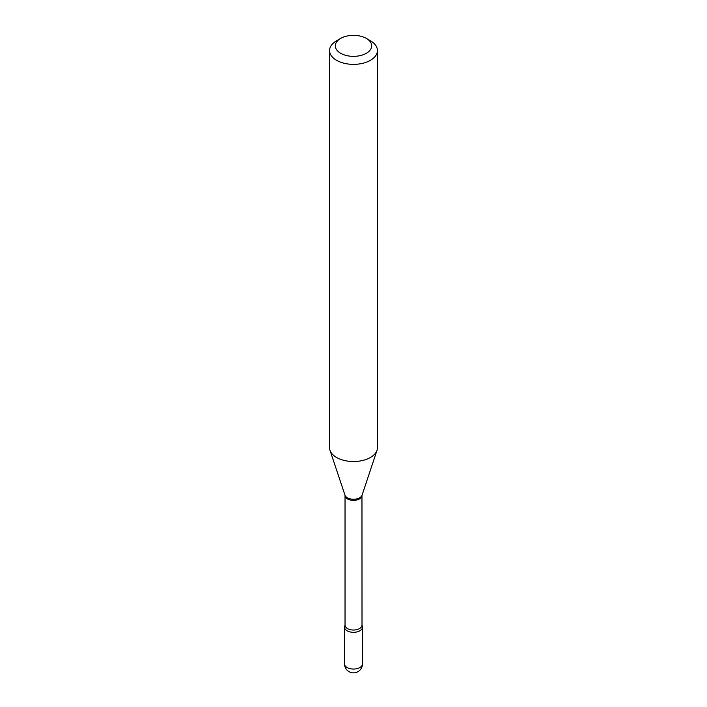 <?xml version="1.0" encoding="UTF-8"?>
<svg xmlns="http://www.w3.org/2000/svg" width="707" height="707" viewBox="0 0 707 707"><rect width="100%" height="100%" fill="white"/><g stroke="black" fill="none" stroke-linecap="round" stroke-linejoin="round"><path stroke-width="1.06" d="M344.998 625.403L344.989 625.43A8.997 5.196 0 0 0 344.503 627.118A8.997 5.196 0 0 0 347.137 630.794A8.997 5.196 0 0 0 356.947 631.917A8.997 5.196 0 0 0 362.497 627.118A8.997 5.196 0 0 0 362.011 625.43L361.966 495.474L376.999 450.332A23.932 13.822 0 0 0 377.432 447.708L377.432 50.542A23.932 13.822 0 0 0 370.424 40.767L366.359 38.425A18.188 10.499 0 0 0 340.641 38.425L340.641 38.425A18.188 10.499 0 0 0 340.641 53.281A18.188 10.499 0 0 0 366.359 53.281A18.188 10.499 0 0 0 366.359 38.425M361.966 625.138A8.466 4.887 0 0 1 359.483 628.594A8.466 4.887 0 0 1 350.265 629.654A8.466 4.887 0 0 1 345.034 625.138L344.989 625.43A8.997 5.196 0 0 0 348.737 631.528A8.997 5.196 0 0 0 359.863 630.794A8.997 5.196 0 0 0 362.011 625.43L362.002 625.403M336.576 40.767L340.641 38.425L336.576 40.767A23.932 13.822 0 0 0 329.568 50.542A23.932 13.822 0 0 0 344.344 63.312A23.932 13.822 0 0 0 370.424 60.316A23.932 13.822 0 0 0 377.432 50.542M329.568 50.542L329.568 447.708A23.932 13.822 0 0 0 330.001 450.332A23.932 13.822 0 0 0 346.483 460.92A23.932 13.822 0 0 0 370.424 457.482A23.932 13.822 0 0 0 376.999 450.332M362.497 663.855A8.997 8.997 0 0 1 357.998 671.65A8.997 8.997 0 0 1 344.503 663.855A8.997 5.196 0 0 0 347.137 667.532A8.997 5.196 0 0 0 359.863 667.532A8.997 5.196 0 0 0 362.497 663.855L362.497 627.118M345.034 625.138L345.034 495.474A8.466 4.887 0 0 0 350.265 499.99A8.466 4.887 0 0 0 359.483 498.93A8.466 4.887 0 0 0 361.966 495.474M345.034 495.474L344.998 495.209A8.661 5.002 0 0 0 350.964 499.036A8.661 5.002 0 0 0 359.624 497.79A8.661 5.002 0 0 0 362.002 495.209M344.503 663.855L344.503 627.118M344.998 495.209L330.001 450.332"/></g></svg>

